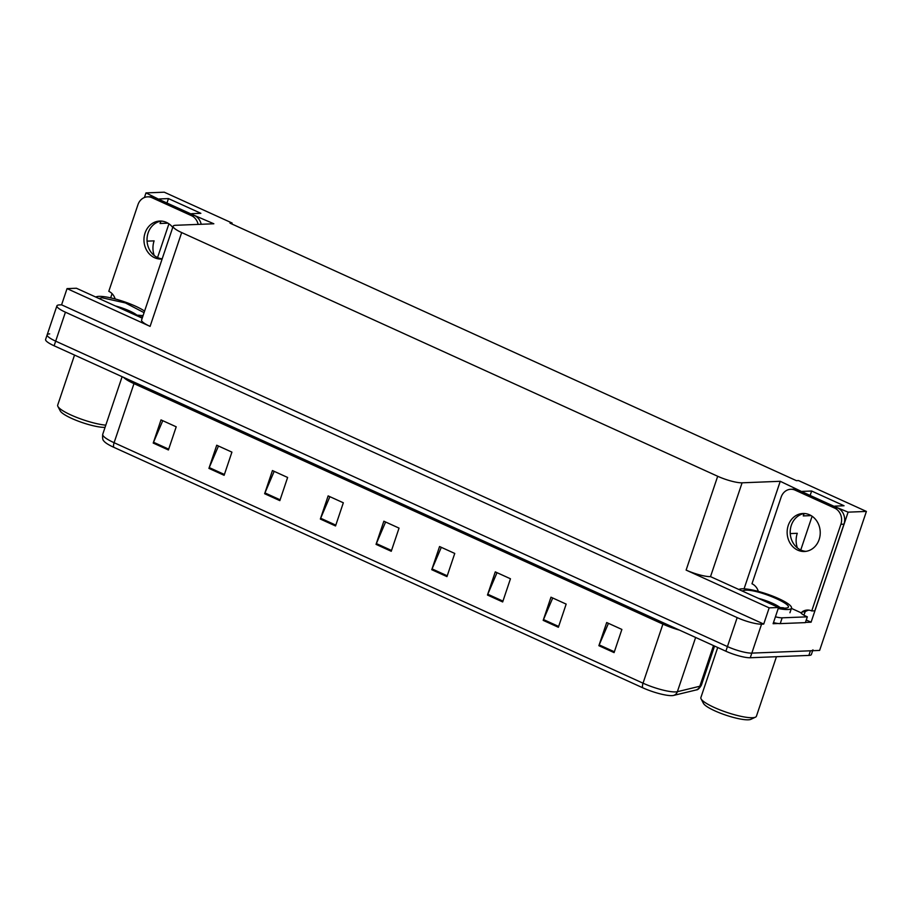 <?xml version="1.0" encoding="UTF-8"?>
<svg xmlns="http://www.w3.org/2000/svg" width="912" height="912" viewBox="0 0 912 912"><rect width="100%" height="100%" fill="white"/><g stroke="black" fill="none" stroke-linecap="round" stroke-linejoin="round"><path stroke-width="1.37" d="M160.865 221.149L160.079 223.486A19.95 17.362 87.7 0 1 161.036 221.114M806.265 620L811.087 622.189L805.456 622.417M778.107 623.5L773.102 623.705L778.563 607.483L710.516 576.635A18.696 3.694 18.6 0 1 686.12 570.091L769.169 607.859L778.563 607.483M142.215 318.163L76.426 288.249L67.043 288.614L150.092 326.382A18.696 3.694 18.6 0 1 141.577 320.055L173.155 226.233A18.696 3.694 18.6 0 0 181.67 232.56L717.687 476.269A18.696 3.694 18.6 0 0 742.094 482.813L780.25 481.297L744.067 588.821M61.583 304.836L763.72 624.07L761.566 624.161A18.696 3.694 -161.4 0 1 737.17 617.618L65.425 312.189A18.696 3.694 -161.4 0 1 56.909 305.862A18.696 3.694 -161.4 0 1 59.44 304.916L61.583 304.836L67.043 288.614M231.819 223.964L232.127 223.041L164.263 192.193L145.977 192.911L144.438 197.505M112.073 293.664L110.66 297.859M834.685 506.605L848.114 512.156L866.4 511.427L819.626 650.427L751.819 653.117A18.696 3.694 -161.4 0 1 727.423 646.574L55.678 341.156A18.696 3.694 -161.4 0 1 47.162 334.818A18.696 3.694 -161.4 0 1 49.693 333.883M848.114 512.156L811.087 622.189M769.169 607.859L763.72 624.07M800.747 550.004L812.113 516.238M157.559 257.572L168.925 223.805M866.4 511.427L798.536 480.578L796.393 480.658L229.984 223.132L232.127 223.041M191.497 214.172L213.841 223.771L175.685 225.287A18.696 3.694 18.6 0 0 173.155 226.233M780.25 481.297L802.275 491.864M145.977 192.911L159.087 199.432M834.845 506.126L844.056 505.761L811.634 491.021L802.435 491.386M191.668 213.682L200.868 213.317L168.458 198.588L159.247 198.953M154.208 255.485A19.95 17.362 87.7 0 1 154.105 240.871L147.06 241.144M168.458 198.588L166.964 203.011M790.248 533.588L797.282 533.303A19.95 17.362 -92.3 0 0 797.384 547.918M804.213 513.547A19.95 17.362 -92.3 0 0 803.255 515.918L811.133 515.611M811.634 491.021L810.152 495.444M804.042 513.581L803.255 515.918M812.945 649.846A18.696 3.694 -161.4 0 1 810.415 650.792L751.819 653.117A18.696 3.694 -161.4 0 1 727.423 646.574L55.678 341.156A18.696 3.694 -161.4 0 1 47.162 334.818L56.909 305.862M614.084 652.604L621.881 629.44L606.685 622.531L598.888 645.696L614.084 652.604M608.441 623.329L599.195 644.887A4.982 2.246 114.4 0 0 598.888 645.696M558.372 627.274L566.17 604.109L550.973 597.2L543.187 620.365L558.372 627.274M552.729 597.998L543.495 619.556A4.982 2.246 114.4 0 0 543.187 620.365M502.672 601.943L510.458 578.778L495.273 571.87L487.475 595.034L502.672 601.943M497.017 572.668L487.783 594.225A4.982 2.246 114.4 0 0 487.475 595.034M446.96 576.612L454.757 553.447L439.561 546.539L431.764 569.704L446.96 576.612M441.305 547.337L432.071 568.906A4.982 2.246 114.4 0 0 431.764 569.704M168.412 449.969L176.21 426.805L161.014 419.896L153.216 443.061L168.412 449.969M162.769 420.694L153.524 442.252A4.982 2.246 114.4 0 0 153.216 443.061M224.124 475.3L231.922 452.135L216.725 445.227L208.928 468.392L224.124 475.3M218.47 446.025L209.236 467.582A4.982 2.246 114.4 0 0 208.928 468.392M279.836 500.631L287.622 477.466L272.437 470.558L264.64 493.723L279.836 500.631M274.181 471.344L264.947 492.913A4.982 2.246 114.4 0 0 264.64 493.723M335.536 525.962L343.334 502.786L328.138 495.889L320.351 519.053L335.536 525.962M329.893 496.675L320.659 518.244A4.982 2.246 114.4 0 0 320.351 519.053M391.248 551.281L399.046 528.116L383.849 521.208L376.052 544.373L391.248 551.281M385.605 522.006L376.36 543.575A4.982 2.246 114.4 0 0 376.052 544.373M696.061 689.985A6.236 5.825 -103.6 0 0 699.823 686.246A24.932 4.925 18.6 0 0 701.374 685.208C699.424 688.435 697.737 690.008 696.289 689.917A22.447 4.435 -161.4 0 1 696.061 689.985L673.615 695.423A22.447 4.435 -161.4 0 1 642.698 687.773L113.772 447.29A22.447 4.435 -161.4 0 1 103.945 441.089C102.737 440.279 102.338 438.011 102.737 434.26A24.932 4.925 18.6 0 0 114.103 442.708A6.236 2.816 114.4 0 0 113.772 447.29M812.66 650.701L811.395 654.485A18.696 3.694 -161.4 0 1 808.864 655.42L750.268 657.746A18.696 3.694 -161.4 0 1 725.872 651.214L54.116 345.785A18.696 3.694 -161.4 0 1 45.6 339.458L47.162 334.818M172.744 227.419A19.015 16.541 -92.3 0 0 166.451 222.391A19.015 16.541 -92.3 0 0 159.748 221.057A19.015 16.541 -92.3 0 0 144.164 236.801A19.015 16.541 -92.3 0 0 154.561 257.72A19.015 16.541 -92.3 0 0 161.253 259.054A19.015 16.541 -92.3 0 0 162.131 258.985M162.176 258.86A19.015 16.541 87.7 0 1 157.628 257.594A19.015 16.541 87.7 0 1 147.128 237.553A19.015 16.541 87.7 0 1 161.287 221.08M115.151 298.965A12.472 10.853 87.7 0 0 108.79 291.327L137.951 204.687A12.472 10.853 87.7 0 1 147.584 196.844A12.472 10.853 87.7 0 1 151.973 197.71L191.486 215.677A12.472 10.853 87.7 0 1 198.121 224.398M147.584 196.844L150.651 196.718A12.472 10.853 87.7 0 1 155.04 197.596L194.552 215.551A12.472 10.853 87.7 0 1 201.187 224.272M809.628 514.824A19.015 16.541 -92.3 0 0 802.936 513.49A19.015 16.541 -92.3 0 0 787.352 529.234A19.015 16.541 -92.3 0 0 797.738 550.153A19.015 16.541 -92.3 0 0 804.441 551.486A19.015 16.541 -92.3 0 0 820.025 535.743A19.015 16.541 -92.3 0 0 809.628 514.824M805.969 551.35A19.015 16.541 87.7 0 1 800.804 550.027A19.015 16.541 87.7 0 1 790.305 529.986A19.015 16.541 87.7 0 1 804.464 513.513M795.161 490.154L834.662 508.109A12.472 10.853 87.7 0 1 840.898 524.297L811.737 610.937L814.804 610.823L843.965 524.172A12.472 10.853 87.7 0 0 837.729 507.984L798.228 490.029L795.161 490.154A12.472 10.853 87.7 0 0 790.772 489.277L793.839 489.151A12.472 10.853 87.7 0 1 798.228 490.029M758.328 591.398A12.472 10.853 87.7 0 0 751.978 583.771L781.139 497.131A12.472 10.853 87.7 0 1 790.772 489.277M791.399 608.372L801.682 613.046L802.07 611.884A12.472 10.853 87.7 0 1 807.348 610.06A12.472 10.853 87.7 0 1 811.737 610.937M808.887 610.128A12.472 10.853 -92.3 0 0 805.136 611.77L804.749 612.921A6.236 2.816 -65.6 0 1 803.803 615.098M773.479 622.588A12.472 2.462 18.6 0 0 780.227 623.614L805.387 622.622L807.337 616.831A12.472 2.462 -161.4 0 1 801.067 613.069L801.682 613.046M780.227 623.614L782.177 617.823A12.472 2.462 -161.4 0 1 775.428 616.797M802.07 611.884L805.136 611.77M782.177 617.823L807.337 616.831M98.998 298.509L101.962 297.757L125.411 302.932L144.062 312.656M143.093 315.529L135.922 315.301M95.783 297.05A28.055 5.54 -161.4 0 1 135.523 306.181A28.055 5.54 -161.4 0 1 144.586 311.106M142.58 317.08A28.055 5.54 -161.4 0 1 139.137 316.76M74.533 355.064L57.695 405.11A29.298 5.791 18.6 0 0 57.889 406.41A29.298 5.791 18.6 0 0 71.045 415.028A29.298 5.791 18.6 0 0 105.803 425.163M57.889 406.41L60.249 410.913A25.559 5.05 18.6 0 0 79.378 421.561A25.559 5.05 18.6 0 0 105.062 427.375M742.186 590.942L745.15 590.189C759.354 589.072 800.964 607.905 784.787 608.144L778.506 607.643M738.959 589.483A28.055 5.54 -161.4 0 1 778.7 598.625A28.055 5.54 -161.4 0 1 791.491 608.122A28.055 5.54 -161.4 0 1 778.221 608.509M717.721 647.509L700.883 697.543A29.298 5.791 18.6 0 0 701.077 698.843L703.426 703.346A25.559 5.05 18.6 0 0 722.555 713.993A25.559 5.05 18.6 0 0 748.239 719.807A25.559 5.05 18.6 0 0 750.884 719.317L755.478 717.151A29.298 5.791 18.6 0 0 756.413 716.239L776.454 656.708M701.077 698.843A29.298 5.791 18.6 0 0 714.233 707.461A29.298 5.791 18.6 0 0 752.446 717.721A29.298 5.791 18.6 0 0 755.478 717.151M160.079 223.486L167.956 223.178M65.425 312.189L54.116 345.785M737.17 617.618L725.872 651.214M761.566 624.161L750.268 657.746M717.687 476.269L686.12 570.091M181.67 232.56L150.092 326.382M742.094 482.813L710.516 576.635M663.286 622.748A6.236 2.816 -65.6 0 1 662.91 624.116L133.984 383.633A24.932 4.925 -161.4 0 1 123.61 377.386M679.497 630.124A24.932 4.925 -161.4 0 1 662.91 624.116L643.028 683.191A24.932 4.925 18.6 0 0 677.377 691.695L699.823 686.246L713.503 645.593M673.615 695.423A6.236 5.825 -103.6 0 0 677.377 691.695L695.628 637.465M642.698 687.773A6.236 2.816 -65.6 0 1 643.028 683.191L114.103 442.708L133.984 383.633A6.236 2.816 -65.6 0 0 134.349 382.265M808.864 655.42L810.415 650.792M391.522 550.46L376.36 543.575M335.821 525.141L320.659 518.244M280.109 499.81L264.947 492.913M224.398 474.479L209.236 467.582M168.686 449.149L153.524 442.252M447.233 575.791L432.071 568.906M502.945 601.122L487.783 594.225M558.646 626.453L543.495 619.556M614.357 651.784L599.195 644.887M155.04 197.596L151.973 197.71M191.486 215.677L194.552 215.551M834.662 508.109L837.729 507.984M840.898 524.297L843.965 524.172M115.334 305.93A19.323 3.819 -161.4 0 1 129.664 310.992A19.323 3.819 -161.4 0 1 137.074 315.244M758.51 598.375A19.323 3.819 -161.4 0 1 772.852 603.425A19.323 3.819 -161.4 0 1 780.25 607.688M701.374 685.208L714.552 646.061M102.737 434.26L122.117 376.702M140.288 315.37L135.341 315.039M783.476 607.802L778.529 607.472M789.929 612.75L791.491 608.122"/></g></svg>
